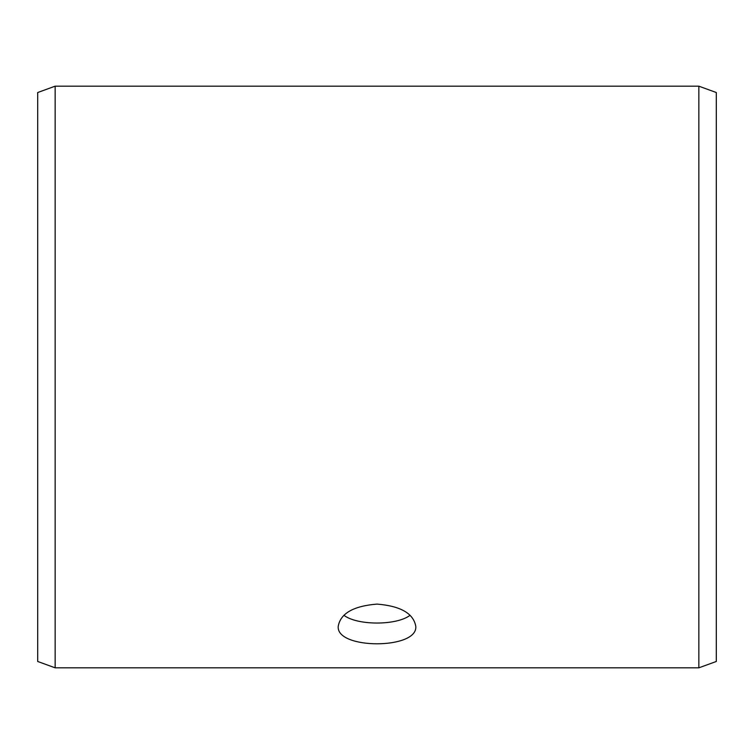 <?xml version="1.0" encoding="UTF-8"?>
<svg xmlns="http://www.w3.org/2000/svg" width="754" height="754" viewBox="0 0 754 754"><rect width="100%" height="100%" fill="white"/><g stroke="black" fill="none" stroke-linecap="round" stroke-linejoin="round"><path stroke-width="1.13" d="M37.7 661.475L37.7 92.525L55.146 86.173L55.146 667.827L37.7 661.475M698.854 86.173L698.854 667.827L716.3 661.475L716.3 92.525L698.854 86.173L55.146 86.173M343.909 615.273C357.33 625.622 396.642 625.631 410.091 615.273M377 604.095C400.562 606.018 413.484 613.417 415.774 626.291C418.168 649.646 335.822 649.628 338.226 626.291C340.488 613.426 353.419 606.028 377 604.095M698.854 667.827L55.146 667.827"/></g></svg>
